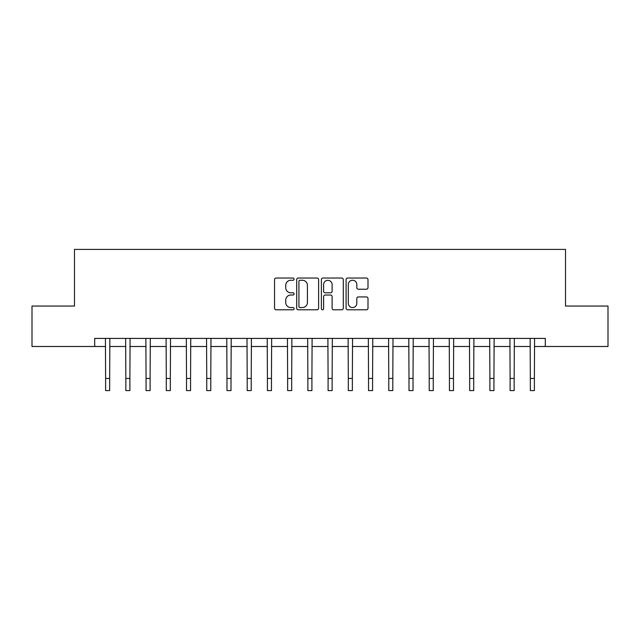 <?xml version="1.0" encoding="UTF-8"?>
<svg xmlns="http://www.w3.org/2000/svg" width="640" height="640" viewBox="0 0 640 640"><rect width="100%" height="100%" fill="white"/><g stroke="black" fill="none" stroke-linecap="round" stroke-linejoin="round"><path stroke-width="0.96" d="M294.112 279.144A1.112 1.112 0 0 0 293 278.032L276.128 278.032A1.592 1.592 0 0 0 274.536 279.616L274.536 308.2A1.592 1.592 0 0 0 276.128 309.792L293 309.792A1.112 1.112 0 0 0 294.112 308.68A1.112 1.112 0 0 0 293 307.568L290.816 307.568A5.08 5.08 0 0 1 285.736 302.488L285.736 300.104A5.08 5.08 0 0 1 290.816 295.024L293 295.024A1.112 1.112 0 0 0 294.112 293.912A1.112 1.112 0 0 0 293 292.8L290.816 292.8A5.08 5.08 0 0 1 285.736 287.72L285.736 285.336A5.08 5.08 0 0 1 290.816 280.248L293 280.248A1.112 1.112 0 0 0 294.112 279.144M366.416 289.224A1.592 1.592 0 0 0 368 287.64L368 279.616A1.592 1.592 0 0 0 366.416 278.032L347.672 278.032A1.592 1.592 0 0 0 346.088 279.616L346.088 308.2A1.592 1.592 0 0 0 347.672 309.792L366.416 309.792A1.592 1.592 0 0 0 368 308.2L368 298.512A1.592 1.592 0 0 0 366.416 296.928L358.392 296.928A1.592 1.592 0 0 0 356.808 298.512L356.808 303.32A4.248 4.248 0 0 1 352.56 307.568A4.248 4.248 0 0 1 348.312 303.32L348.312 284.504A4.248 4.248 0 0 1 352.56 280.248A4.248 4.248 0 0 1 356.808 284.504L356.808 287.64A1.592 1.592 0 0 0 358.392 289.224L366.416 289.224M94.696 346.496L32 346.496L32 306.048L74.472 306.048L74.472 249.416L565.528 249.416L565.528 306.048L608 306.048L608 346.496L545.304 346.496L545.304 338.408L94.696 338.408L94.696 346.496L105.616 346.496M318.608 279.616A1.592 1.592 0 0 0 317.024 278.032L298.28 278.032A1.592 1.592 0 0 0 296.696 279.616L296.696 308.2A1.592 1.592 0 0 0 298.28 309.792L317.024 309.792A1.592 1.592 0 0 0 318.608 308.2L318.608 279.616M322.976 278.032L341.72 278.032A1.592 1.592 0 0 1 343.304 279.616L343.304 308.2A1.592 1.592 0 0 1 341.72 309.792L333.696 309.792A1.592 1.592 0 0 1 332.112 308.2L332.112 296.608A1.592 1.592 0 0 0 330.52 295.024L325.2 295.024A1.592 1.592 0 0 0 323.616 296.608L323.616 308.68A1.112 1.112 0 0 1 322.504 309.792A1.112 1.112 0 0 1 321.392 308.68L321.392 279.616A1.592 1.592 0 0 1 322.976 278.032M109.664 346.496L125.84 346.496M129.888 346.496L146.064 346.496M150.112 346.496L166.296 346.496M170.336 346.496L186.52 346.496M190.56 346.496L206.744 346.496M210.784 346.496L226.968 346.496M231.008 346.496L247.192 346.496M251.232 346.496L267.416 346.496M271.464 346.496L287.64 346.496M291.688 346.496L307.864 346.496M311.912 346.496L328.088 346.496M332.136 346.496L348.312 346.496M352.36 346.496L368.536 346.496M372.584 346.496L388.768 346.496M392.808 346.496L408.992 346.496M413.032 346.496L429.216 346.496M433.256 346.496L449.44 346.496M453.48 346.496L469.664 346.496M473.704 346.496L489.888 346.496M493.936 346.496L510.112 346.496M514.16 346.496L530.336 346.496M534.384 346.496L545.304 346.496M300.032 280.248A1.112 1.112 0 0 0 298.92 281.36L298.92 306.456A1.112 1.112 0 0 0 300.032 307.568L302.328 307.568A5.08 5.08 0 0 0 307.416 302.488L307.416 285.336A5.08 5.08 0 0 0 302.328 280.248L300.032 280.248M332.112 284.576A4.248 4.248 0 0 0 327.864 280.328A4.248 4.248 0 0 0 323.616 284.576L323.616 291.208A1.592 1.592 0 0 0 325.2 292.8L330.52 292.8A1.592 1.592 0 0 0 332.112 291.208L332.112 284.576M105.424 338.408L105.616 378.448L109.664 378.448L109.856 338.408M105.616 378.448L105.616 390.584L109.664 390.584L109.664 378.448M125.648 338.408L125.84 378.448L129.888 378.448L130.08 338.408M125.84 378.448L125.84 390.584L129.888 390.584L129.888 378.448M145.872 338.408L146.064 378.448L150.112 378.448L150.304 338.408M146.064 378.448L146.064 390.584L150.112 390.584L150.112 378.448M166.104 338.408L166.296 378.448L170.336 378.448L170.528 338.408M166.296 378.448L166.296 390.584L170.336 390.584L170.336 378.448M186.328 338.408L186.52 378.448L190.56 378.448L190.752 338.408M186.52 378.448L186.52 390.584L190.56 390.584L190.56 378.448M206.552 338.408L206.744 378.448L210.784 378.448L210.976 338.408M206.744 378.448L206.744 390.584L210.784 390.584L210.784 378.448M226.776 338.408L226.968 378.448L231.008 378.448L231.2 338.408M226.968 378.448L226.968 390.584L231.008 390.584L231.008 378.448M247 338.408L247.192 378.448L251.232 378.448L251.432 338.408M247.192 378.448L247.192 390.584L251.232 390.584L251.232 378.448M267.224 338.408L267.416 378.448L271.464 378.448L271.656 338.408M267.416 378.448L267.416 390.584L271.464 390.584L271.464 378.448M287.448 338.408L287.64 378.448L291.688 378.448L291.88 338.408M287.64 378.448L287.64 390.584L291.688 390.584L291.688 378.448M307.672 338.408L307.864 378.448L311.912 378.448L312.104 338.408M307.864 378.448L307.864 390.584L311.912 390.584L311.912 378.448M327.896 338.408L328.088 378.448L332.136 378.448L332.328 338.408M328.088 378.448L328.088 390.584L332.136 390.584L332.136 378.448M348.12 338.408L348.312 378.448L352.36 378.448L352.552 338.408M348.312 378.448L348.312 390.584L352.36 390.584L352.36 378.448M368.344 338.408L368.536 378.448L372.584 378.448L372.776 338.408M368.536 378.448L368.536 390.584L372.584 390.584L372.584 378.448M388.568 338.408L388.768 378.448L392.808 378.448L393 338.408M388.768 378.448L388.768 390.584L392.808 390.584L392.808 378.448M408.8 338.408L408.992 378.448L413.032 378.448L413.224 338.408M408.992 378.448L408.992 390.584L413.032 390.584L413.032 378.448M429.024 338.408L429.216 378.448L433.256 378.448L433.448 338.408M429.216 378.448L429.216 390.584L433.256 390.584L433.256 378.448M449.248 338.408L449.44 378.448L453.48 378.448L453.672 338.408M449.44 378.448L449.44 390.584L453.48 390.584L453.48 378.448M469.472 338.408L469.664 378.448L473.704 378.448L473.896 338.408M469.664 378.448L469.664 390.584L473.704 390.584L473.704 378.448M489.696 338.408L489.888 378.448L493.936 378.448L494.128 338.408M489.888 378.448L489.888 390.584L493.936 390.584L493.936 378.448M509.92 338.408L510.112 378.448L514.16 378.448L514.352 338.408M510.112 378.448L510.112 390.584L514.16 390.584L514.16 378.448M530.144 338.408L530.336 378.448L534.384 378.448L534.576 338.408M530.336 378.448L530.336 390.584L534.384 390.584L534.384 378.448"/></g></svg>
